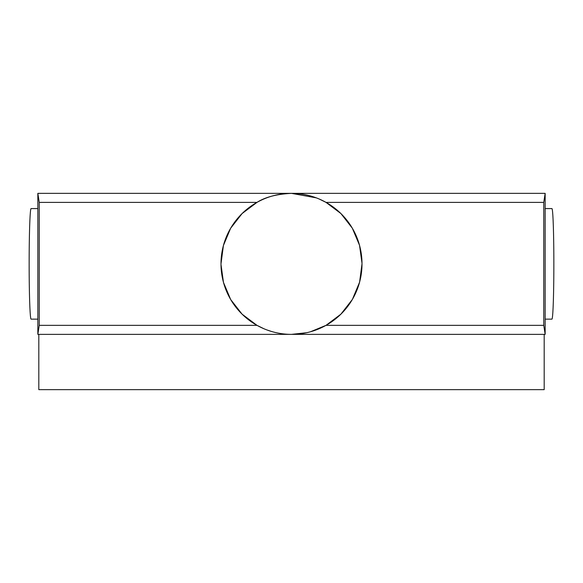 <?xml version="1.0" encoding="UTF-8"?>
<svg xmlns="http://www.w3.org/2000/svg" width="583" height="583" viewBox="0 0 583 583"><rect width="100%" height="100%" fill="white"/><g stroke="black" fill="none" stroke-linecap="round" stroke-linejoin="round"><path stroke-width="0.87" d="M352.351 299.48L340.895 314.171L326.014 325.343L543.757 325.343L545.156 334.365L291.5 334.365A70.507 70.507 0 0 0 352.562 228.609A70.507 70.507 0 0 0 230.438 228.609A70.507 70.507 0 0 0 291.5 334.365L306.694 332.711M545.156 334.365L545.156 193.359L543.757 202.381L326.014 202.381L340.858 213.516M340.902 213.553L352.278 228.135M352.351 228.252L359.485 245.181M359.551 245.428L361.999 263.166M362.007 263.859L359.602 282.121M359.551 282.296L352.424 299.356M326.014 202.381L319.258 199.051M316.292 197.863L291.5 193.359C276.721 194.095 265.214 197.105 256.986 202.381L39.243 202.381L37.844 193.359L545.156 193.359M291.5 334.365L37.844 334.365L39.243 325.343L256.986 325.343L242.142 314.208M242.083 314.157L230.722 299.596M230.649 299.473L223.5 282.478M223.457 282.332L221.001 264.536M220.993 263.866L223.406 245.596M223.464 245.385L230.584 228.361M230.679 228.201L242.12 213.538L256.986 202.381M256.986 325.343L264.012 328.79M266.708 329.869L271.292 331.406M310.469 331.771L326.014 325.343M39.243 325.343L39.243 202.381M37.844 193.359L37.844 334.365M543.757 325.343L543.757 202.381M545.156 319.141L551.919 319.141A55.276 1.931 -90 0 0 553.85 263.859A55.276 1.931 -90 0 0 551.919 208.583L545.156 208.583M37.844 319.141L31.081 319.141A55.276 1.931 -90 0 1 29.15 263.859A55.276 1.931 -90 0 1 31.081 208.583L37.844 208.583M544.187 334.365L544.187 389.641L38.813 389.641L38.813 334.365"/></g></svg>
